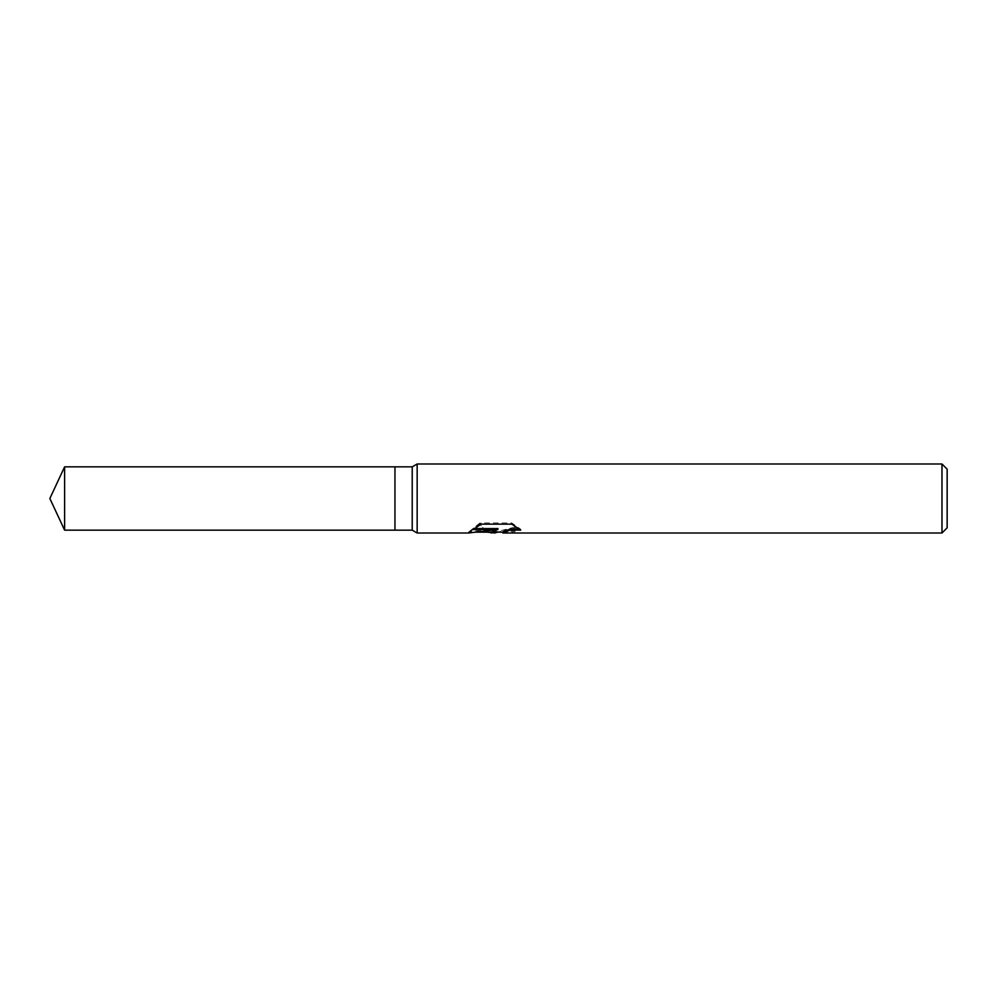 <?xml version="1.0" encoding="UTF-8"?>
<svg xmlns="http://www.w3.org/2000/svg" width="997" height="997" viewBox="0 0 997 997"><rect width="100%" height="100%" fill="white"/><g stroke="black" fill="none" stroke-linecap="round" stroke-linejoin="round"><path stroke-width="0.75" stroke-dasharray="4.99 3.74" d="M496.008 530.666L494.811 532.149L515.225 527.014L515.225 530.716L502.737 532.037M515.225 530.716L515.225 528.036L497.391 532.149M503.036 533.009L515.225 531.625M518.938 528.859L520.696 529.195L511.797 522.989L481.177 522.989L481.177 524.16M511.797 522.989L511.797 524.16M520.696 529.195L520.696 530.13M515.225 527.014L515.225 528.036M487.359 532.149L479.756 524.16L479.756 522.989C482.984 528.971 486.773 532.024 491.135 532.149M481.177 522.989L473.089 528.584L474.422 528.584M497.914 528.584L468.926 531.775L476.591 532.149M468.951 531.75L480.728 522.328M473.089 528.584L473.089 529.544M468.926 531.775L468.926 532.647M480.716 523.537L468.951 532.635M468.378 533.009L468.378 532.149M947.15 469.163L947.15 527.837M941.978 463.991L941.978 533.009M417.157 463.991L417.157 533.009M412.222 466.833L412.222 530.167M394.962 466.833L394.962 530.167M64.618 466.833L64.618 530.167M494.649 532.921L494.649 532.049"/><path stroke-width="1.5" d="M474.422 528.584L497.914 528.584L497.914 529.544L468.391 533.009L417.157 533.009L412.222 530.167L394.962 530.167L394.962 466.833L412.222 466.833L417.157 463.991L941.978 463.991L947.15 469.163L947.15 527.837L941.978 533.009L503.036 533.009L502.737 532.037L503.697 531.301L510.377 529.021L518.938 528.859M412.222 530.167L412.222 466.833M417.157 533.009L417.157 463.991M497.391 532.149L494.811 533.009L487.359 532.149M494.811 533.009L496.008 531.563L491.135 533.009M941.978 533.009L941.978 463.991M497.914 529.544L473.089 529.544L481.177 524.16L511.797 524.16L520.696 530.13L510.377 529.98L502.737 532.909M476.591 532.149L491.135 532.149L496.008 530.666L496.008 531.563M394.962 530.167L64.618 530.167L49.85 498.5L64.618 466.833L394.962 466.833M64.618 530.167L64.618 466.833M495.297 532.149L502.737 532.149"/></g></svg>
